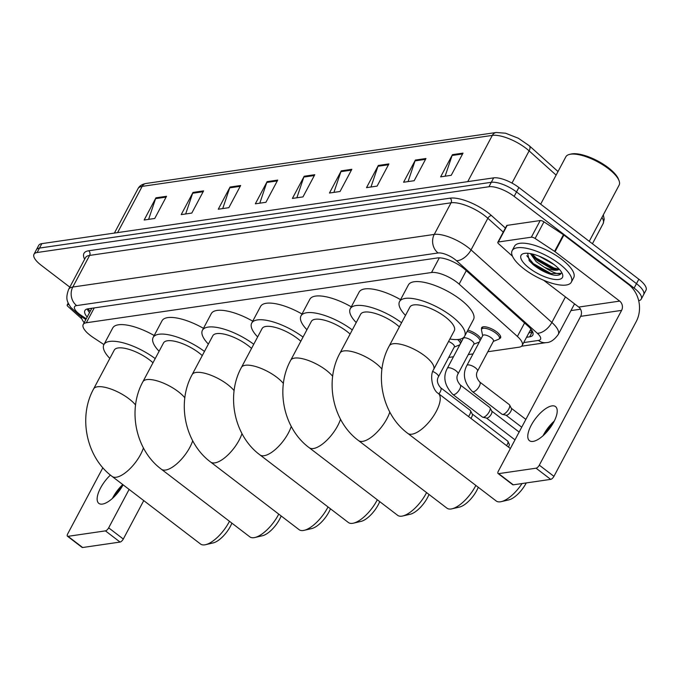 <?xml version="1.0" encoding="UTF-8"?>
<svg xmlns="http://www.w3.org/2000/svg" width="680" height="680" viewBox="0 0 680 680"><rect width="100%" height="100%" fill="white"/><g stroke="black" fill="none" stroke-linecap="round" stroke-linejoin="round"><path stroke-width="1.02" d="M467.891 330.106A10.727 3.74 28 0 1 477.19 334.781A10.727 3.74 28 0 1 480.956 338.98M459.552 339.295A10.727 3.74 28 0 1 461.406 341.827M481.61 329.188A10.727 3.74 28 0 1 481.627 327.726A10.727 3.74 28 0 1 496.748 331.942A10.727 3.74 28 0 1 500.573 337.798A10.727 3.74 28 0 1 499.366 338.631M487.84 351.738L519.069 347.191A20.111 7.013 -152 0 0 522.197 345.449A20.111 7.013 -152 0 0 517.404 336.438L459.127 284.121A20.111 7.013 -152 0 0 456.748 282.157A20.111 7.013 -152 0 0 431.536 272.51L86.334 322.762A20.111 7.013 -152 0 0 83.206 324.504A20.111 7.013 -152 0 0 93.075 337.407L103.912 344.573M448.732 357.433L453.475 356.745M468.282 354.586L473.025 353.898M526.533 337.288L529.678 336.829A20.111 7.013 -152 0 0 532.806 335.087A20.111 7.013 -152 0 0 528.02 326.069L465.06 269.56A20.111 7.013 -152 0 0 462.68 267.589A20.111 7.013 -152 0 0 437.461 257.95L88.017 308.813A20.111 7.013 -152 0 0 84.889 310.556A20.111 7.013 -152 0 0 87.176 317.041M69.81 287.13L41.166 265.234A20.111 7.013 28 0 1 34 254.252A20.111 7.013 28 0 1 37.128 252.509L488.937 186.745A20.111 7.013 28 0 1 514.156 196.384L634.117 288.091A20.111 7.013 28 0 1 641.283 299.072A20.111 7.013 28 0 1 638.69 300.721M580.542 309.204L570.945 310.599M34 254.252L38.717 245.378A20.111 7.013 28 0 1 41.845 243.635L493.663 177.862A20.111 7.013 28 0 1 518.874 187.51L638.835 279.216L636.471 283.653A20.111 7.013 28 0 1 643.637 294.635A20.111 7.013 28 0 0 636.471 283.653L516.519 191.947L636.471 283.653L634.117 288.091M493.663 177.862L491.3 182.299A20.111 7.013 28 0 1 516.519 191.947A20.111 7.013 28 0 0 491.3 182.299L39.491 248.073L491.3 182.299L488.937 186.745M36.363 249.815A20.111 7.013 28 0 1 39.491 248.073A20.111 7.013 28 0 0 36.363 249.815M89.53 312.604A20.111 7.013 28 0 1 87.252 308.966M532.806 332.24A20.111 7.013 28 0 1 532.032 332.392L528.895 332.851M148.614 219.368L155.593 198.636A5.363 4.539 -98.3 0 1 155.941 197.82L144.143 220.014L154.734 218.475L166.532 196.282L155.941 197.82M185.674 213.97L192.653 193.248A5.363 4.539 -98.3 0 1 193.001 192.431L181.203 214.617L191.794 213.078L203.592 190.885L193.001 192.431M222.734 208.573L229.713 187.85A5.363 4.539 -98.3 0 1 230.07 187.034L218.263 209.227L228.854 207.68L240.652 185.495L230.07 187.034M259.794 203.175L266.781 182.452A5.363 4.539 -98.3 0 1 267.129 181.636L255.331 203.83L265.923 202.292L277.721 180.098L267.129 181.636M445.111 176.205L452.089 155.482A5.363 4.539 -98.3 0 1 452.446 154.666L440.64 176.851L451.231 175.312L463.029 153.119L452.446 154.666M408.051 181.602L415.029 160.871A5.363 4.539 -98.3 0 1 415.378 160.055L403.58 182.248L414.171 180.71L425.969 158.517L415.378 160.055M370.982 186.992L377.969 166.269A5.363 4.539 -98.3 0 1 378.318 165.452L366.52 187.646L377.111 186.099L388.909 163.914L378.318 165.452M333.923 192.389L340.901 171.666A5.363 4.539 -98.3 0 1 341.258 170.85L329.451 193.035L340.043 191.496L351.841 169.303L341.258 170.85M296.863 197.786L303.841 177.064A5.363 4.539 -98.3 0 1 304.19 176.248L292.392 198.432L302.982 196.894L314.78 174.701L304.19 176.248M638.835 279.216A20.111 7.013 28 0 1 646 290.199L641.283 299.072M533.052 441.405A21.454 8.627 -52.6 0 0 551.744 425.484A21.454 8.627 -52.6 0 0 555.526 406.606A21.454 8.627 -52.6 0 0 551.931 405.9A21.454 8.627 -52.6 0 0 533.248 421.821A21.454 8.627 -52.6 0 0 529.465 440.691A21.454 8.627 -52.6 0 0 533.052 441.405M498.346 241.995A3.349 1.165 -152 0 0 497.828 242.284L506.677 225.641A3.349 1.165 28 0 1 507.195 225.352L498.346 241.995L531.352 237.192L540.2 220.55A3.349 1.165 28 0 1 543.957 221.841L563.439 234.727A3.349 1.165 28 0 1 563.89 235.05L628.533 284.461A26.817 22.704 -98.3 0 1 636.233 321.563L553.937 476.348A3.349 1.351 127.4 0 1 550.698 479.375L536.069 468.197A3.349 1.351 -52.6 0 0 539.308 465.162L621.605 310.386A6.706 5.678 81.7 0 0 619.684 301.104L555.042 251.694A3.349 1.165 -152 0 0 554.591 251.371L535.109 238.484A3.349 1.165 -152 0 0 531.352 237.192M507.195 225.352L540.2 220.55M553.494 422.543A26.817 10.778 -52.6 0 0 544.314 434.562M543.652 280.245L578.74 307.071A6.706 5.678 81.7 0 1 580.66 316.344L498.363 471.121A3.349 1.351 -52.6 0 0 498.091 473.526A3.349 1.351 -52.6 0 0 498.652 473.637L513.281 484.823L550.698 479.375M513.281 484.823A3.349 1.351 127.4 0 1 512.72 484.712L498.091 473.526M498.652 473.637L536.069 468.197M497.828 242.284A3.349 1.165 -152 0 0 498.627 243.788L512.49 256.232M543.09 435.693A21.454 8.627 127.4 0 1 554.277 421.065M540.668 204.17L565.845 156.816A30.166 10.514 28 0 1 569.593 154.385L571.2 154.011A28.823 10.047 28 0 1 608.251 167.662A28.823 10.047 28 0 1 618.452 179.137L619.046 180.676A30.166 10.514 28 0 1 619.115 185.147L589.254 241.306M569.593 154.385A30.166 10.514 28 0 1 608.37 168.666A30.166 10.514 28 0 1 619.046 180.676M524.101 268.974A33.515 11.688 28 0 1 512.15 250.665A33.515 11.688 28 0 1 559.394 263.832A33.515 11.688 28 0 1 571.344 282.14A33.515 11.688 28 0 1 524.101 268.974M512.15 250.665L514.513 246.228A33.515 11.688 28 0 1 561.756 259.394A33.515 11.688 28 0 1 573.699 277.695L571.344 282.14M527.587 253.266L529.354 260.856L533.179 264.656C539.962 270.07 546.873 273.564 553.919 275.128C557.855 275.621 560.269 275.017 561.153 273.326C558.424 274.72 552.772 272.654 544.204 267.129A16.762 5.84 28 0 0 559.181 269.161M526.779 255.714L533.324 263.619L551.038 273.581L561.153 273.326M554.098 264.605A23.46 8.177 28 0 1 562.402 273.938A23.46 8.177 28 0 1 553.137 279.208A23.46 8.177 28 0 1 529.397 268.2A23.46 8.177 28 0 1 523.948 253.487A23.46 8.177 28 0 1 554.098 264.605M539.342 256.267L554.056 264.571M531.667 253.852L533.647 256.947L536.894 260.227L551.369 268.575L555.917 269.603L559.121 269.093M530.425 253.606L536.154 261.613L544.204 267.129M532.814 255.841L535.899 258.765L553.622 268.727L557.209 269.646M529.091 260.525L532.95 264.316L550.673 274.278L553.919 275.128M532.134 253.954L536.274 258.077L553.987 268.039L559.019 269.17M433.636 369.529A25.134 8.764 -152 0 0 424.677 355.801A25.134 8.764 -152 0 0 393.159 343.749A25.134 8.764 -152 0 0 389.249 345.925L409.896 307.096A25.134 8.764 -152 0 1 445.332 316.965A25.134 8.764 -152 0 1 454.291 330.701L433.636 369.529C429.275 375.64 432.795 390.626 438.269 393.414A25.134 10.107 127.4 0 1 433.84 415.531A25.134 10.107 127.4 0 1 411.944 434.188A25.134 10.107 127.4 0 1 407.736 433.355L496.188 500.973A25.134 10.107 -52.6 0 0 500.395 501.806A25.134 10.107 -52.6 0 0 501.262 501.644A25.134 10.107 -52.6 0 0 522.036 483.548M405.484 315.392A36.873 12.852 28 0 1 399.543 301.589A36.873 12.852 28 0 1 451.503 316.072A36.873 12.852 28 0 1 464.644 336.2A36.873 12.852 28 0 1 449.871 338.997M399.543 301.589L408.391 284.945A36.873 12.852 28 0 1 460.351 299.429A36.873 12.852 28 0 1 473.492 319.558L464.644 336.2M526.244 482.936A18.437 7.412 127.4 0 1 508.861 499.868L501.262 501.644M389.81 412.072A25.134 10.107 127.4 0 1 362.67 441.363A25.134 10.107 127.4 0 1 358.462 440.529L446.913 508.147A25.134 10.107 -52.6 0 0 451.12 508.98A25.134 10.107 -52.6 0 0 451.988 508.818A25.134 10.107 -52.6 0 0 475.847 485.427M399.364 326.901A25.134 8.764 -152 0 0 396.058 324.139A25.134 8.764 -152 0 0 360.621 314.271L339.975 353.099C324.377 381.259 332.741 421.549 358.462 440.529M356.209 322.567A36.873 12.852 28 0 1 350.26 308.762A36.873 12.852 28 0 1 401.574 322.745M350.26 308.762L359.108 292.12A36.873 12.852 28 0 1 400.562 299.659M478.269 487.279A18.437 7.412 127.4 0 1 459.587 507.042L451.988 508.818M340.527 419.245A25.134 10.107 127.4 0 1 313.387 448.528A25.134 10.107 127.4 0 1 309.188 447.695L397.638 515.321A25.134 10.107 -52.6 0 0 401.846 516.154A25.134 10.107 -52.6 0 0 402.713 515.992A25.134 10.107 -52.6 0 0 426.572 492.6M350.089 334.075A25.134 8.764 -152 0 0 346.774 331.313A25.134 8.764 -152 0 0 311.346 321.436L290.7 360.273C275.102 388.433 283.466 428.723 309.188 447.695M306.935 329.74A36.873 12.852 28 0 1 300.985 315.928A36.873 12.852 28 0 1 352.3 329.919M300.985 315.928L309.833 299.285A36.873 12.852 28 0 1 351.288 306.833M428.995 494.454A18.437 7.412 127.4 0 1 410.312 514.216L402.713 515.992M291.252 426.42A25.134 10.107 127.4 0 1 264.112 455.702A25.134 10.107 127.4 0 1 259.904 454.869L348.364 522.495A25.134 10.107 -52.6 0 0 352.572 523.328A25.134 10.107 -52.6 0 0 353.438 523.167A25.134 10.107 -52.6 0 0 377.298 499.774M300.815 341.25A25.134 8.764 -152 0 0 297.5 338.487A25.134 8.764 -152 0 0 262.072 328.61L241.417 367.447C225.828 395.607 234.192 435.888 259.904 454.869M257.652 336.914A36.873 12.852 28 0 1 251.71 323.102A36.873 12.852 28 0 1 303.025 337.093M251.71 323.102L260.559 306.459A36.873 12.852 28 0 1 302.014 314.007M379.721 501.619A18.437 7.412 127.4 0 1 361.029 521.39L353.438 523.167M241.978 433.594A25.134 10.107 127.4 0 1 214.838 462.876A25.134 10.107 127.4 0 1 210.63 462.043L299.089 529.669A25.134 10.107 -52.6 0 0 303.288 530.502A25.134 10.107 -52.6 0 0 304.164 530.332A25.134 10.107 -52.6 0 0 328.024 506.94M251.541 348.423A25.134 8.764 -152 0 0 248.225 345.661A25.134 8.764 -152 0 0 212.797 335.784L192.143 374.62C176.554 402.781 184.918 443.062 210.63 462.043M208.377 344.089A36.873 12.852 28 0 1 202.436 330.276A36.873 12.852 28 0 1 253.75 344.267M202.436 330.276L211.284 313.633A36.873 12.852 28 0 1 252.739 321.173M330.446 508.793A18.437 7.412 127.4 0 1 311.754 528.556L304.164 530.332M192.703 440.767A25.134 10.107 127.4 0 1 165.563 470.05A25.134 10.107 127.4 0 1 161.356 469.217L249.806 536.843A25.134 10.107 -52.6 0 0 254.014 537.676A25.134 10.107 -52.6 0 0 254.889 537.506A25.134 10.107 -52.6 0 0 278.749 514.114M202.257 355.598A25.134 8.764 -152 0 0 198.951 352.835A25.134 8.764 -152 0 0 163.514 342.958L142.868 381.795C127.279 409.955 135.643 450.237 161.356 469.217M159.103 351.262A36.873 12.852 28 0 1 153.161 337.45A36.873 12.852 28 0 1 204.468 351.441M153.161 337.45L162.01 320.807A36.873 12.852 28 0 1 203.464 328.346M281.163 515.967A18.437 7.412 127.4 0 1 262.48 535.729L254.889 537.506M143.429 447.942A25.134 10.107 127.4 0 1 116.288 477.224A25.134 10.107 127.4 0 1 112.081 476.391L200.532 544.017A25.134 10.107 -52.6 0 0 204.739 544.85A25.134 10.107 -52.6 0 0 205.606 544.68A25.134 10.107 -52.6 0 0 229.466 521.288M152.983 362.763A25.134 8.764 -152 0 0 149.677 360.009A25.134 8.764 -152 0 0 114.24 350.132L93.593 388.96C78.004 417.129 86.368 457.41 112.081 476.391M109.829 358.428A36.873 12.852 28 0 1 103.887 344.624A36.873 12.852 28 0 1 155.193 358.606M103.887 344.624L112.735 327.981A36.873 12.852 28 0 1 154.181 335.521M231.888 523.141A18.437 7.412 127.4 0 1 213.206 542.904L205.606 544.68M466.896 365.432L482.825 335.478A6.035 2.099 28 0 1 491.325 337.85A6.035 2.099 28 0 1 493.476 341.139L477.547 371.101C475.626 374.408 476.357 378.054 479.74 382.024A6.035 2.422 127.4 0 1 479.247 386.35A6.035 2.422 127.4 0 1 473.229 391.825A6.035 2.422 127.4 0 1 472.413 391.612C464.108 382.849 462.264 374.119 466.896 365.432A6.035 2.099 28 0 1 467.644 364.947A6.035 2.099 28 0 1 475.396 367.803A6.035 2.099 28 0 1 477.547 371.101M479.74 382.024L509.286 404.617A6.035 2.422 127.4 0 1 509.575 404.966A6.035 2.422 127.4 0 1 508.802 408.944A6.035 2.422 127.4 0 1 502.375 414.392A6.035 2.422 127.4 0 1 501.959 414.197L472.413 391.612M482.681 335.741L481.525 330.2A10.056 3.502 28 0 1 481.635 329.146A10.056 3.502 28 0 1 495.805 333.098A10.056 3.502 28 0 1 499.392 338.589A10.056 3.502 28 0 1 498.576 339.269L493.34 341.402M511.198 408.178A4.361 1.751 127.4 0 1 511.402 408.433A4.361 1.751 127.4 0 1 510.841 411.306A4.361 1.751 127.4 0 1 506.634 415.25A4.361 1.751 127.4 0 1 506.2 415.242L502.375 414.392M447.338 368.279L463.267 338.325A6.035 2.099 28 0 1 471.775 340.688A6.035 2.099 28 0 1 473.926 343.986L457.997 373.94C456.076 377.255 456.807 380.902 460.181 384.872A6.035 2.422 127.4 0 1 459.697 389.198A6.035 2.422 127.4 0 1 453.671 394.672A6.035 2.422 127.4 0 1 452.854 394.459C444.55 385.696 442.714 376.966 447.338 368.279A6.035 2.099 28 0 1 448.086 367.795A6.035 2.099 28 0 1 455.846 370.651A6.035 2.099 28 0 1 457.997 373.94M460.181 384.872L489.736 407.464A6.035 2.422 127.4 0 1 490.025 407.813A6.035 2.422 127.4 0 1 489.243 411.791A6.035 2.422 127.4 0 1 482.817 417.24A6.035 2.422 127.4 0 1 482.4 417.044L452.854 394.459M467.168 331.466A10.056 3.502 28 0 1 476.246 335.945A10.056 3.502 28 0 1 479.987 340.816M491.64 411.026A4.361 1.751 127.4 0 1 491.852 411.281A4.361 1.751 127.4 0 1 491.291 414.154A4.361 1.751 127.4 0 1 487.075 418.098A4.361 1.751 127.4 0 1 486.65 418.089L482.817 417.24M479.4 341.912A10.056 3.502 28 0 1 479.017 342.116L473.781 344.25M448.57 341.453A6.035 2.099 28 0 1 452.217 343.536A6.035 2.099 28 0 1 454.367 346.834L438.438 376.788C436.517 380.103 437.248 383.75 440.631 387.719A6.035 2.422 127.4 0 1 440.138 392.046A6.035 2.422 127.4 0 1 438.94 393.924M440.631 387.719L470.177 410.303A6.035 2.422 127.4 0 1 470.466 410.661A6.035 2.422 127.4 0 1 469.693 414.638A6.035 2.422 127.4 0 1 468.486 416.508M472.09 413.874A4.361 1.751 127.4 0 1 472.294 414.128A4.361 1.751 127.4 0 1 471.733 417.001A4.361 1.751 127.4 0 1 470.875 418.336M457.614 339.541A10.056 3.502 28 0 1 460.428 343.663M459.85 344.76A10.056 3.502 28 0 1 459.467 344.955L454.223 347.098M110.415 475.073A21.454 8.627 -52.6 0 0 98.829 503.379A21.454 8.627 -52.6 0 0 102.425 504.092A21.454 8.627 -52.6 0 0 123.097 484.806M68.391 303.416L67.711 304.683L68.918 304.504M122.868 485.231A26.817 10.778 -52.6 0 0 113.679 497.241M143.744 500.599L123.301 539.036A3.349 1.351 127.4 0 1 120.062 542.062L105.434 530.876A3.349 1.351 -52.6 0 0 108.672 527.85L129.115 489.413M102.859 467.738L67.728 533.808A3.349 1.351 -52.6 0 0 67.456 536.214A3.349 1.351 -52.6 0 0 68.017 536.325L82.645 547.51L120.062 542.062M82.645 547.51A3.349 1.351 127.4 0 1 82.084 547.4L67.456 536.214M68.017 536.325L105.434 530.876M67.711 304.683A3.349 1.165 -152 0 0 67.192 304.971A3.349 1.165 -152 0 0 67.991 306.476L81.855 318.92M112.455 498.381A21.454 8.627 127.4 0 1 122.766 484.56M84.159 322.702A33.515 11.688 28 0 1 81.082 316.387M466.285 270.657L459.127 284.121M91.026 308.38A6.706 2.337 -152 0 0 91.281 309.315M532.635 331.823A20.111 17.026 -98.3 0 1 530.119 330.539M439.331 257.848L431.536 272.51M524.569 322.975L517.404 336.438M94.231 307.912L86.334 322.762M523.719 342.575L538.424 340.442A13.404 4.675 -152 0 0 537.319 333.268L456.501 260.712A13.404 4.675 -152 0 0 454.912 259.403A13.404 4.675 -152 0 0 438.098 252.977L76.653 305.592A13.404 4.675 -152 0 0 79.347 314.075A13.404 4.675 -152 0 0 81.141 315.35L86.266 318.741M76.653 305.592A13.404 11.348 81.7 0 1 72.794 287.036L434.248 234.422A26.817 9.35 28 0 1 467.874 247.282A26.817 9.35 28 0 1 471.044 249.9L487.858 218.28A26.817 9.35 -152 0 0 484.687 215.662A26.817 9.35 -152 0 0 451.061 202.802L89.615 255.417A26.817 9.35 -152 0 0 85.442 257.737L68.629 289.365A26.817 9.35 28 0 1 72.794 287.036L89.615 255.417A3.349 2.839 -98.3 0 0 88.647 250.775L450.1 198.16A3.349 2.839 -98.3 0 1 451.061 202.802L434.248 234.422A13.404 11.348 81.7 0 0 438.098 252.977M68.629 289.365C64.915 299.676 67.796 302.251 70.695 307.309L79.645 315.435A13.404 3.341 -56.5 0 0 81.141 315.35M450.1 198.16A30.166 10.514 28 0 1 487.925 212.627A30.166 10.514 28 0 1 491.495 215.577L505.393 228.055M575.025 304.232A30.166 10.514 28 0 1 574.804 304.266L574.269 304.343M84.651 259.216A30.166 10.514 28 0 1 88.647 250.775M514.156 196.384L518.874 187.51M37.128 252.509L41.845 243.635M456.501 260.712A13.404 7.276 -48.1 0 0 471.044 249.9L551.862 322.456L565.446 296.905M537.319 333.268A13.404 7.276 -48.1 0 0 551.862 322.456A26.817 9.35 28 0 1 558.255 334.475L574.532 303.858M503.251 232.093L487.858 218.28A3.349 1.819 131.9 0 1 491.495 215.577M538.424 340.442A13.404 11.348 81.7 0 0 546.261 342.609C550.332 342.592 554.327 339.881 558.255 334.475M532.032 332.392L529.678 336.829M556.121 175.117L529.116 150.875A26.817 9.35 -152 0 0 525.946 148.257A26.817 9.35 -152 0 0 492.32 135.397A6.706 5.678 -98.3 0 1 496.23 132.489L505.546 133.212L518.33 138.236L529.269 145.741L558.016 171.547M529.269 145.741A6.706 3.638 -48.1 0 1 529.116 150.875L511.989 183.081M603.33 214.838L604.222 219.266L603.135 223.609A26.817 9.35 -152 0 0 601.944 217.447M467.738 181.636L492.32 135.397L142.171 186.371A26.817 9.35 -152 0 0 137.998 188.691C139.34 185.963 142.035 184.22 146.081 183.464A6.706 5.678 81.7 0 0 142.171 186.371L117.581 232.611M303.841 177.064L314.339 175.533M340.901 171.666L351.407 170.136M377.969 166.269L388.467 164.738M415.029 160.871L425.527 159.35M452.089 155.482L462.587 153.952M266.781 182.452L277.278 180.922M229.713 187.85L240.219 186.32M192.653 193.248L203.15 191.718M155.593 198.636L166.09 197.115M580.66 316.344L621.605 310.386M578.74 307.071L619.684 301.104M563.89 235.05L555.042 251.694M539.308 465.162L553.937 476.348M554.591 251.371L563.439 234.727M543.957 221.841L535.109 238.484M381.947 369.129A25.134 8.764 -152 0 0 375.402 362.975A25.134 8.764 -152 0 0 343.885 350.923A25.134 8.764 -152 0 0 339.975 353.099M332.664 376.303A25.134 8.764 -152 0 0 326.128 370.149A25.134 8.764 -152 0 0 294.61 358.096A25.134 8.764 -152 0 0 290.7 360.273M283.39 383.469A25.134 8.764 -152 0 0 276.853 377.324A25.134 8.764 -152 0 0 245.327 365.271A25.134 8.764 -152 0 0 241.417 367.447M234.115 390.643A25.134 8.764 -152 0 0 227.579 384.498A25.134 8.764 -152 0 0 196.053 372.445A25.134 8.764 -152 0 0 192.143 374.62M184.841 397.817A25.134 8.764 -152 0 0 178.304 391.663A25.134 8.764 -152 0 0 146.778 379.61A25.134 8.764 -152 0 0 142.868 381.795M135.566 404.991A25.134 8.764 -152 0 0 129.03 398.837A25.134 8.764 -152 0 0 97.503 386.784A25.134 8.764 -152 0 0 93.593 388.96M508.589 447.177L509.439 444.567L507.731 441.125A4.361 1.751 127.4 0 1 506.523 445.587M432.777 371.467A6.035 2.099 28 0 1 436.288 373.499A6.035 2.099 28 0 1 438.438 376.788M108.672 527.85L123.301 539.036M87.627 308.881L90.312 311.142M530.902 329.069L522.197 345.449M91.843 308.261L83.206 324.504M521.586 346.205L546.261 342.609M79.645 315.435L85.841 319.541M146.081 183.464L496.23 132.489M137.998 188.691L114.401 233.07M603.135 223.609L592.433 243.737M438.269 393.414L510.374 448.537M389.249 345.925C373.66 374.085 382.024 414.375 407.736 433.355M511.402 408.433L509.575 404.966M481.635 329.146L482.834 326.893M521.721 427.201L506.031 415.208M499.392 338.589L500.59 336.328M525.869 419.399L511.326 408.28M463.131 338.589L463.004 337.986M491.852 411.281L490.025 407.813M514.99 439.85L486.481 418.047M519.137 432.055L491.767 411.128M472.294 414.128L470.466 410.661M507.731 441.125L472.217 413.975M67.192 304.971L68.221 303.042"/></g></svg>
